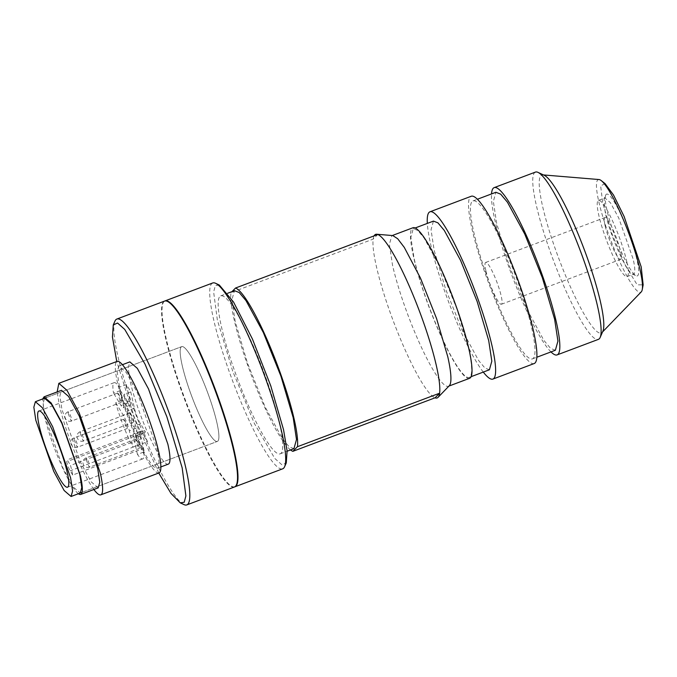 <?xml version="1.0" encoding="UTF-8"?>
<svg xmlns="http://www.w3.org/2000/svg" width="677" height="677" viewBox="0 0 677 677"><rect width="100%" height="100%" fill="white"/><g stroke="black" fill="none" stroke-linecap="round" stroke-linejoin="round"><path stroke-width="0.51" stroke-dasharray="3.38 2.54" d="M605.12 225.754A22.341 3.571 69.4 0 1 604.916 217.554A22.341 3.571 69.4 0 1 612.558 228.614A22.341 3.571 69.4 0 1 620.462 251.175A22.341 3.571 69.4 0 1 620.665 259.376A22.341 3.571 69.4 0 1 613.023 248.315A22.341 3.571 69.4 0 1 605.12 225.754M485.866 270.648A22.341 3.571 69.4 0 1 485.671 262.448A22.341 3.571 69.4 0 1 493.305 273.508A22.341 3.571 69.4 0 1 501.208 296.061A22.341 3.571 69.4 0 1 501.412 304.261A22.341 3.571 69.4 0 1 493.778 293.2A22.341 3.571 69.4 0 1 485.866 270.648M626.775 261.627A40.713 6.508 69.4 0 1 627.13 276.563A40.713 6.508 69.4 0 1 613.227 256.414A40.713 6.508 69.4 0 1 598.807 215.303A40.713 6.508 69.4 0 1 598.451 200.367A40.713 6.508 69.4 0 1 612.363 220.516A40.713 6.508 69.4 0 1 626.775 261.627M598.451 200.367L604.874 197.946L610.434 202.745L618.778 218.104L633.198 259.206A40.713 6.508 69.4 0 1 633.554 274.151A40.713 6.508 69.4 0 1 632.377 274.016A40.713 6.508 69.4 0 1 618.38 251.201A40.713 6.508 69.4 0 1 605.23 212.891L604.07 198.818L605.72 195.061A43.692 6.982 69.4 0 1 620.14 212.883A43.692 6.982 69.4 0 1 636.972 259.866A43.692 6.982 69.4 0 1 636.092 275.759A43.692 6.982 69.4 0 1 621.071 251.269A43.692 6.982 69.4 0 1 606.956 210.158A43.692 6.982 69.4 0 1 605.72 195.061M604.874 197.946L604.07 198.818M605.035 183.585L600.66 185.947L602.75 203.193L612.101 234.124L625.294 265.401L637.192 284.831L643.15 284.839M599.01 179.54A60.177 9.622 -110.6 0 0 598.807 201.721A60.177 9.622 -110.6 0 0 620.978 264.343A60.177 9.622 -110.6 0 0 641.288 291.846M544.215 175.292A84.397 13.498 -110.6 0 0 542.819 174.878A84.397 13.498 -110.6 0 0 542.522 205.986A84.397 13.498 -110.6 0 0 573.631 293.818A84.397 13.498 -110.6 0 0 602.115 332.407A84.397 13.498 -110.6 0 0 602.894 331.18M535.439 172.093A89.364 14.285 -110.6 0 0 536.235 204.894A89.364 14.285 -110.6 0 0 567.876 295.121A89.364 14.285 -110.6 0 0 598.409 339.363M550.985 351.913A89.364 14.285 69.4 0 1 494.955 220.431A89.364 14.285 69.4 0 1 491.519 193.935M555.377 350.254L550.621 348.401L543.843 340.303L526.537 308.475L508.952 264.851L496.656 223.258L493.355 201.424L495.911 192.276M531.699 327.913A84.397 13.498 69.4 0 1 532.444 358.886A84.397 13.498 69.4 0 1 503.603 317.107A84.397 13.498 69.4 0 1 473.722 231.889A84.397 13.498 69.4 0 1 472.978 200.908A84.397 13.498 69.4 0 1 501.818 242.696A84.397 13.498 69.4 0 1 531.699 327.913M534.195 363.532A89.364 14.285 69.4 0 1 503.663 319.29A89.364 14.285 69.4 0 1 472.021 229.063A89.364 14.285 69.4 0 1 471.234 196.262M483.293 372.088A89.364 14.285 69.4 0 1 430.741 244.6A89.364 14.285 69.4 0 1 427.322 223.402M489.42 369.777L484.935 368.034L478.563 360.418L462.273 330.452L445.72 289.392L434.152 250.253L431.037 229.706L433.449 221.1M468.535 348.223A79.437 12.702 69.4 0 1 469.237 377.377A79.437 12.702 69.4 0 1 442.098 338.051A79.437 12.702 69.4 0 1 413.969 257.844L410.863 237.305L413.266 228.691L417.743 230.442L424.124 238.059L440.414 268.024L456.958 309.084L468.535 348.223M469.584 378.308A80.428 12.863 69.4 0 1 442.106 338.492A80.428 12.863 69.4 0 1 413.63 257.277A80.428 12.863 69.4 0 1 412.919 227.768M449.316 385.695A80.428 12.863 69.4 0 1 448.487 386.245A80.428 12.863 69.4 0 1 421.009 346.429A80.428 12.863 69.4 0 1 392.533 265.223L389.385 244.422L391.822 235.706L392.812 235.579M374.085 235.875A87.375 13.972 -110.6 0 0 373.171 239.116A87.375 13.972 -110.6 0 0 376.387 266.45A87.375 13.972 -110.6 0 0 404.973 349.51A87.375 13.972 -110.6 0 0 435.049 397.822M290.56 449.943A87.375 13.972 69.4 0 1 234.2 319.967A87.375 13.972 69.4 0 1 230.984 292.642L373.171 239.116L377.741 234.496M231.983 291.626L230.984 292.642M293.945 448.665L289.181 446.812L282.411 438.713L265.105 406.885L247.52 363.261L235.224 321.668L231.915 299.835L234.479 290.687M279.44 422.871A84.397 13.498 69.4 0 1 280.185 453.844A84.397 13.498 69.4 0 1 251.345 412.065A84.397 13.498 69.4 0 1 221.464 326.847A84.397 13.498 69.4 0 1 220.719 295.866A84.397 13.498 69.4 0 1 249.551 337.654A84.397 13.498 69.4 0 1 279.44 422.871M219.297 285.025L215.328 285.609L213.636 291.973L217.368 320.069L232.702 371.191L254.459 423.65L274.769 458.431L281.979 464.854L286.269 462.933M212.713 282.969A99.291 15.876 -110.6 0 0 213.593 319.409A99.291 15.876 -110.6 0 0 248.747 419.664A99.291 15.876 -110.6 0 0 282.673 468.822M234.741 486.856A99.291 15.876 69.4 0 1 200.756 436.987A99.291 15.876 69.4 0 1 165.89 337.366A99.291 15.876 69.4 0 1 164.79 301.02M156.836 448.225A54.609 8.733 69.4 0 1 157.318 468.264A54.609 8.733 69.4 0 1 138.658 441.226A54.609 8.733 69.4 0 1 119.321 386.085L117.18 371.969L118.839 366.045L126.303 372.485L137.499 393.083L156.836 448.225M168.328 464.126A54.609 8.733 69.4 0 1 149.668 437.088A54.609 8.733 69.4 0 1 130.331 381.946L128.19 367.823L129.849 361.899M159.061 472.91A59.576 9.529 69.4 0 1 138.709 443.418A59.576 9.529 69.4 0 1 117.612 383.267A59.576 9.529 69.4 0 1 117.087 361.4M158.748 473.028L134.672 418.437L116.774 361.518M93.875 489.496A59.576 9.529 69.4 0 1 59.364 405.193L57.147 391.924M183.949 504.585A99.291 15.876 69.4 0 1 149.803 448.927A99.291 15.876 69.4 0 1 117.73 355.493A99.291 15.876 69.4 0 1 114.912 321.186M98.19 487.872L91.065 481.728L80.377 462.061L61.92 409.424L59.881 395.943L61.463 390.299M234.521 486.949A99.291 15.876 69.4 0 1 200.587 437.791A99.291 15.876 69.4 0 1 165.433 337.535A99.291 15.876 69.4 0 1 164.562 301.096M78.388 493.736A52.129 8.336 69.4 0 1 44.496 415.991L42.71 398.948M216.928 422.829A50.64 8.099 69.4 0 1 217.376 441.412A50.64 8.099 69.4 0 1 200.07 416.347A50.64 8.099 69.4 0 1 182.147 365.216A50.64 8.099 69.4 0 1 181.698 346.632A50.64 8.099 69.4 0 1 199.004 371.698A50.64 8.099 69.4 0 1 216.928 422.829A50.64 8.099 69.4 0 1 217.376 441.412A50.64 8.099 69.4 0 1 200.07 416.347A50.64 8.099 69.4 0 1 182.147 365.216A50.64 8.099 69.4 0 1 181.698 346.632A50.64 8.099 69.4 0 1 199.004 371.698A50.64 8.099 69.4 0 1 216.928 422.829M82.086 492.34L217.376 441.412L80.241 493.034L73.319 487.068L62.936 467.968L45.004 416.837L43.023 403.737L44.555 398.254L181.698 346.632L46.408 397.551M136.602 440.152L135.688 439.204L138.277 447.548A4.967 0.795 -110.6 0 0 139.191 448.496A4.967 0.795 -110.6 0 0 138.743 445.204A4.967 0.795 -110.6 0 0 136.602 440.152M124.543 420.18L123.629 419.232L126.218 427.576A4.967 0.795 -110.6 0 0 127.132 428.524A4.967 0.795 -110.6 0 0 126.684 425.232A4.967 0.795 -110.6 0 0 124.543 420.18M118.61 394.014L117.705 393.066L120.286 401.419A4.967 0.795 -110.6 0 0 121.2 402.358A4.967 0.795 -110.6 0 0 120.76 399.075A4.967 0.795 -110.6 0 0 118.61 394.014M130.669 413.985L129.764 413.038L132.345 421.39A4.967 0.795 -110.6 0 0 133.259 422.33A4.967 0.795 -110.6 0 0 132.819 419.046A4.967 0.795 -110.6 0 0 130.669 413.985M121.344 395.029A40.713 6.508 -110.6 0 0 122.613 400.132L115.733 402.722A40.713 6.508 -110.6 0 0 133.014 447.065L139.894 444.476A40.713 6.508 -110.6 0 0 144.328 451.821L137.448 454.411A40.713 6.508 -110.6 0 0 142.788 458.879A40.713 6.508 -110.6 0 0 143.338 448.462L72.71 475.051A40.713 6.508 -110.6 0 0 71.796 470.532L70.526 465.429L141.163 438.84A40.713 6.508 -110.6 0 0 123.874 394.496L130.754 391.907A40.713 6.508 -110.6 0 0 126.32 384.561L119.44 387.151A40.713 6.508 -110.6 0 0 114.1 382.683A40.713 6.508 -110.6 0 0 113.55 393.109L120.43 390.519A40.713 6.508 -110.6 0 0 121.344 395.029M72.71 475.051L70.154 470.82A6.457 1.032 69.4 0 1 67.37 464.244A6.457 1.032 69.4 0 1 66.795 459.971A6.457 1.032 69.4 0 1 67.979 461.198L70.526 465.429M130.754 391.907L134.435 408.172A11.915 1.904 -110.6 0 0 140.545 423.836L145.487 432.028A6.457 1.032 -110.6 0 0 144.303 430.792A6.457 1.032 -110.6 0 0 144.878 435.066A6.457 1.032 -110.6 0 0 147.671 441.641L140.791 444.23L143.338 448.462M137.448 454.411L133.767 438.146A11.915 1.904 -110.6 0 1 133.657 433.771A11.915 1.904 -110.6 0 1 135.849 436.039L140.791 444.23L70.154 470.82M147.671 441.641L142.729 433.449A11.915 1.904 -110.6 0 0 140.537 431.181A11.915 1.904 -110.6 0 0 140.647 435.556L144.328 451.821M139.894 444.476L136.212 428.211A11.915 1.904 -110.6 0 0 130.102 412.555L122.613 400.132M120.43 390.519L127.928 402.933A11.915 1.904 -110.6 0 0 130.111 405.201A11.915 1.904 -110.6 0 0 130.009 400.835L126.32 384.561M136.212 428.211L129.332 430.8L133.014 447.065M115.733 402.722L123.222 415.145A11.915 1.904 -110.6 0 1 129.332 430.8M127.928 402.933L121.048 405.523L113.55 393.109M119.44 387.151L123.129 403.424A11.915 1.904 -110.6 0 1 123.231 407.791A11.915 1.904 -110.6 0 1 121.048 405.523M134.435 408.172L127.555 410.761L123.874 394.496M141.163 438.84L133.665 426.425A11.915 1.904 -110.6 0 1 127.555 410.761M145.487 432.028L67.979 461.198M86.199 459.675L88.738 466.199A4.967 0.795 -110.6 0 0 89.652 467.138A4.967 0.795 -110.6 0 0 89.609 465.319A4.967 0.795 -110.6 0 0 87.062 458.794L86.157 457.847L86.199 459.675M74.14 439.703L76.687 446.228A4.967 0.795 -110.6 0 0 77.593 447.167A4.967 0.795 -110.6 0 0 77.55 445.348A4.967 0.795 -110.6 0 0 75.003 438.823L74.098 437.875L74.14 439.703M68.208 413.537L70.755 420.062A4.967 0.795 -110.6 0 0 71.669 421.009A4.967 0.795 -110.6 0 0 71.618 419.181A4.967 0.795 -110.6 0 0 69.079 412.665L68.165 411.718L68.208 413.537M80.267 433.508L82.814 440.033A4.967 0.795 -110.6 0 0 83.72 440.981A4.967 0.795 -110.6 0 0 83.677 439.153A4.967 0.795 -110.6 0 0 81.138 432.628L80.224 431.689L80.267 433.508M140.647 435.556L133.767 438.146M130.102 412.555L123.222 415.145M130.009 400.835L123.129 403.424M142.729 433.449L135.849 436.039M140.545 423.836L133.665 426.425M485.671 262.448L604.916 217.554M501.412 304.261L620.665 259.376M627.13 276.563L633.554 274.151M632.377 274.016L636.092 275.759M543.462 174.937L542.819 174.878M602.564 331.942L602.115 332.407M532.444 358.886L536.844 357.236M472.978 200.908L477.378 199.258M469.237 377.377L471.124 376.666M413.266 228.691L415.153 227.988M448.487 386.245L448.944 386.076M391.822 235.706L392.279 235.537M280.185 453.844L287.124 451.229M220.719 295.866L227.658 293.259M157.318 468.264L160.881 466.927M118.839 366.045L122.402 364.708M135.688 439.204L86.157 457.847A4.967 4.967 0 0 0 83.059 463.593A4.967 4.967 0 0 0 89.652 467.138L139.191 448.496M123.629 419.232L74.098 437.875A4.967 4.967 0 0 0 71 443.621A4.967 4.967 0 0 0 77.593 447.167L127.132 428.524M117.705 393.066L68.165 411.718A4.967 4.967 0 0 0 65.077 417.455A4.967 4.967 0 0 0 71.669 421.009L121.2 402.358M129.764 413.038L80.224 431.689A4.967 4.967 0 0 0 77.136 437.427A4.967 4.967 0 0 0 83.72 440.981L133.259 422.33M142.788 458.879L67.565 487.195M114.1 382.683L38.885 410.998M144.303 430.792L66.795 459.971M140.537 431.181L133.657 433.771M130.111 405.201L123.231 407.791"/><path stroke-width="1.02" d="M602.564 331.942L641.288 291.846A60.177 9.622 -110.6 0 0 642.261 289.553L643.15 284.839L641.178 266.831L624.118 216.496L613.514 195.018L605.035 183.585L601.261 180.624A60.177 9.622 -110.6 0 0 599.01 179.54L543.462 174.937M642.261 289.553A60.177 9.622 -110.6 0 0 640.137 270.182A60.177 9.622 -110.6 0 0 601.261 180.624M557.129 354.9L598.409 339.363A89.364 14.285 -110.6 0 0 600.16 337.442L602.894 331.18A84.397 13.498 -110.6 0 0 600.499 302.018A84.397 13.498 -110.6 0 0 573.241 222.598A84.397 13.498 -110.6 0 0 544.215 175.292L538.02 172.381A89.364 14.285 -110.6 0 0 535.439 172.093L494.168 187.631A89.364 14.285 69.4 0 1 524.7 231.872A89.364 14.285 69.4 0 1 556.342 322.108A89.364 14.285 69.4 0 1 557.129 354.9A89.364 14.285 69.4 0 1 550.985 351.913M600.16 337.442A89.364 14.285 -110.6 0 0 597.622 306.571A89.364 14.285 -110.6 0 0 568.756 222.479A89.364 14.285 -110.6 0 0 538.02 172.381M491.519 193.935A89.364 14.285 69.4 0 1 494.168 187.631M477.378 199.258L495.911 192.276L500.667 194.138L507.445 202.228L524.751 234.064L542.336 277.688L554.632 319.282L557.933 341.106L555.377 350.254L536.844 357.236M427.322 223.402A89.364 14.285 69.4 0 1 429.954 211.808L471.234 196.262A89.364 14.285 69.4 0 1 501.767 240.513A89.364 14.285 69.4 0 1 533.408 330.74A89.364 14.285 69.4 0 1 534.195 363.532L492.915 379.078A89.364 14.285 69.4 0 1 483.293 372.088M429.954 211.808A89.364 14.285 69.4 0 1 460.487 256.05A89.364 14.285 69.4 0 1 492.128 346.277A89.364 14.285 69.4 0 1 492.915 379.078M415.153 227.988L433.449 221.1L437.926 222.843L444.307 230.459L460.588 260.425L477.141 301.485L488.718 340.633L491.824 361.171L489.42 369.777L471.124 376.666M392.279 235.537L412.919 227.768A80.428 12.863 69.4 0 1 440.397 267.584A80.428 12.863 69.4 0 1 468.873 348.79A80.428 12.863 69.4 0 1 469.584 378.308L448.944 386.076M376.691 234.242L392.812 235.579L397.695 238.753L404.279 247.384L420.468 278.069L436.555 318.52L447.776 356.728A80.428 12.863 69.4 0 1 449.316 385.695L438.078 397.331A87.375 13.972 -110.6 0 0 439.618 393.202A87.375 13.972 -110.6 0 0 436.403 365.868A87.375 13.972 -110.6 0 0 407.816 282.8A87.375 13.972 -110.6 0 0 377.741 234.496A87.375 13.972 -110.6 0 0 376.691 234.242A87.375 13.972 -110.6 0 0 374.085 235.875M290.56 449.943A87.375 13.972 69.4 0 0 292.862 451.339L435.049 397.822A87.375 13.972 -110.6 0 0 438.078 397.331M377.741 234.496L235.554 288.021A87.375 13.972 69.4 0 1 265.629 336.325A87.375 13.972 69.4 0 1 294.216 419.385A87.375 13.972 69.4 0 1 297.431 446.718L439.618 393.202L435.049 397.822M292.862 451.339L297.431 446.718M235.554 288.021L231.983 291.626M227.658 293.259L234.479 290.687L239.235 292.549L246.013 300.639L263.311 332.475L280.904 376.099L293.2 417.692L296.501 439.517L293.945 448.665L287.124 451.229M234.978 486.78L282.673 468.822A99.291 15.876 -110.6 0 0 284.619 466.69L286.269 462.933L287.09 450.848L283.528 429.65L270.766 385.839L252.428 339.016L233.54 302.027L219.297 285.025L215.582 283.291A99.291 15.876 -110.6 0 0 212.713 282.969L165.019 300.918A99.291 15.876 69.4 0 1 198.945 350.077A99.291 15.876 69.4 0 1 234.098 450.34A99.291 15.876 69.4 0 1 234.978 486.78A99.291 15.876 69.4 0 1 234.741 486.856M284.619 466.69A99.291 15.876 -110.6 0 0 281.801 432.383A99.291 15.876 -110.6 0 0 249.737 338.949A99.291 15.876 -110.6 0 0 215.582 283.291M122.402 364.708L129.849 361.899L137.313 368.339L148.508 388.936L167.845 444.078A54.609 8.733 69.4 0 1 168.328 464.126L160.881 466.927M57.147 391.924L58.84 383.326L117.087 361.4A59.576 9.529 69.4 0 1 137.448 390.891A59.576 9.529 69.4 0 1 158.536 451.051A59.576 9.529 69.4 0 1 159.061 472.91L100.814 494.836A59.576 9.529 69.4 0 1 93.875 489.496M116.774 361.518L112.441 337.028L113.271 324.943L117.553 323.022L124.763 329.445L145.073 364.226L166.838 416.677L182.164 467.807L185.896 495.902L184.203 502.266L180.234 502.842L170.976 493.398L158.748 473.028M58.84 383.326L66.981 390.35L79.192 412.826L100.289 472.978A59.576 9.529 69.4 0 1 100.814 494.836M113.271 324.943L114.912 321.186A99.291 15.876 69.4 0 1 116.859 319.053A99.291 15.876 69.4 0 1 150.785 368.212A99.291 15.876 69.4 0 1 185.938 468.467A99.291 15.876 69.4 0 1 186.818 504.907A99.291 15.876 69.4 0 1 183.949 504.585L180.234 502.842M42.71 398.948L44.03 396.857L61.463 390.299L68.589 396.443L79.277 416.101L97.733 468.738L99.773 482.219L98.19 487.872L80.766 494.43A52.129 8.336 69.4 0 1 78.388 493.736M116.859 319.053L164.562 301.096A99.291 15.876 69.4 0 1 198.488 350.254A99.291 15.876 69.4 0 1 233.641 450.51A99.291 15.876 69.4 0 1 234.521 486.949L186.818 504.907M44.03 396.857L51.156 403.001L61.844 422.668L80.301 475.296A52.129 8.336 69.4 0 1 80.766 494.43M44.555 398.254L51.477 404.22L61.861 423.32L79.793 474.45L81.773 487.55L80.241 493.034M70.62 477.903L72.6 491.003L71.068 496.486L64.146 490.52L53.762 471.42L35.83 420.29L33.85 407.19L35.382 401.706L42.304 407.672L52.688 426.772L70.62 477.903M39.241 425.935A40.713 6.508 -110.6 0 0 53.652 467.045A40.713 6.508 -110.6 0 0 67.565 487.195A40.713 6.508 -110.6 0 0 67.209 472.258A40.713 6.508 -110.6 0 0 52.789 431.147A40.713 6.508 -110.6 0 0 38.885 410.998A40.713 6.508 -110.6 0 0 39.241 425.935M35.382 401.706L46.408 397.551M71.068 496.486L82.086 492.34"/></g></svg>
